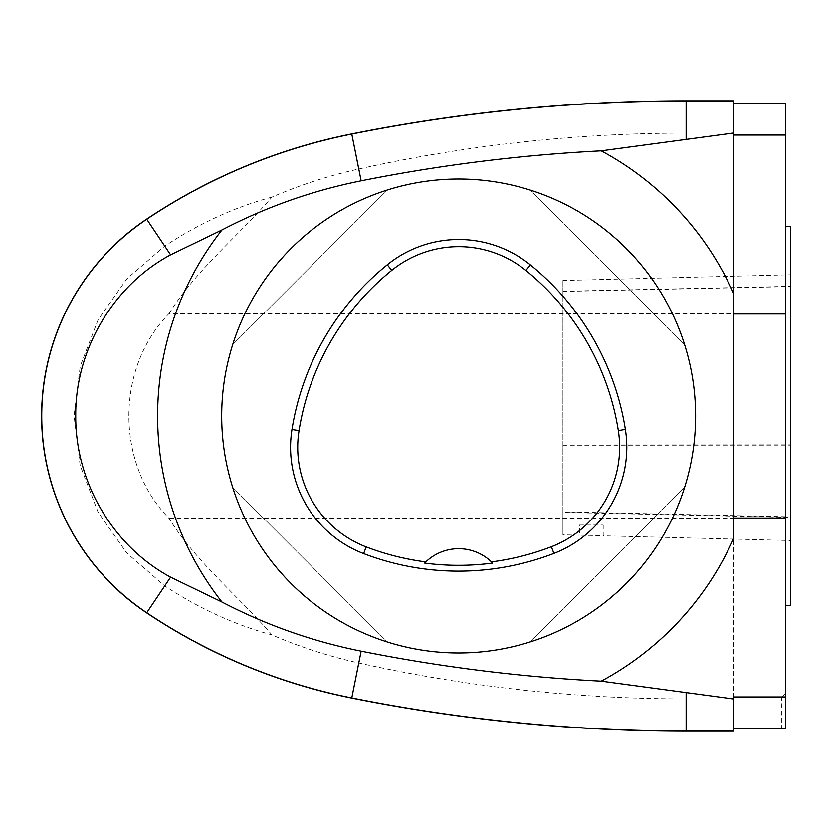 <?xml version="1.0" encoding="UTF-8"?>
<svg xmlns="http://www.w3.org/2000/svg" width="832" height="832" viewBox="0 0 832 832"><rect width="100%" height="100%" fill="white"/><g stroke="black" fill="none" stroke-linecap="round" stroke-linejoin="round"><path stroke-width="0.62" stroke-dasharray="4.16 3.12" d="M733.533 293.228L733.533 538.772M733.533 518.461L733.533 731.162L686.14 731.162L686.14 698.89C575.536 698.828 466.409 686.858 358.758 662.99C328.827 656.334 299.894 646.974 271.96 634.889C238.181 595.702 196.29 562.432 169.073 518.45C115.565 463.975 115.409 368.087 169.073 313.55L733.533 313.539L733.533 518.461L169.062 518.461M169.083 313.55C196.279 269.568 238.191 236.309 271.96 197.111C299.894 185.026 328.827 175.666 358.758 169.01C466.409 145.142 575.536 133.172 686.14 133.11L733.533 133.11L733.533 313.539M733.533 133.11L733.533 100.838L686.14 100.838A1706.13 1706.13 0 0 0 351.749 133.931A568.714 568.714 0 0 0 146.671 219.138C91.884 253.687 40.518 329.774 41.6 416C40.518 502.226 91.884 578.313 146.671 612.862A568.714 568.714 0 0 0 351.749 698.069A1706.13 1706.13 0 0 0 686.14 731.162M733.533 133.037L733.533 696.956L781.747 696.956L781.747 728.79L785.658 728.79L785.658 313.955L733.533 313.955M733.533 698.963L733.533 696.956M695.614 416A236.964 236.964 0 0 1 340.174 621.213A236.964 236.964 0 0 1 340.174 210.787A236.964 236.964 0 0 1 695.614 416M684.611 344.635C662.054 272.054 602.597 212.597 530.026 190.039C602.597 212.597 662.054 272.054 684.611 344.635L530.026 190.039L684.611 344.635M232.69 487.365C255.247 559.946 314.704 619.403 387.286 641.961C314.704 619.403 255.247 559.946 232.69 487.365L387.286 641.961L232.69 487.365M387.286 190.039C314.704 212.597 255.247 272.054 232.69 344.635C255.247 272.054 314.704 212.597 387.286 190.039L232.69 344.635L387.286 190.039M530.026 641.961C602.597 619.403 662.054 559.946 684.611 487.365C662.054 559.946 602.597 619.403 530.026 641.961L684.611 487.365L530.026 641.961M425.63 562.099A47.393 47.393 0 0 1 491.66 562.078M271.96 197.111C235.03 207.002 199.285 223.33 164.726 246.095L126.953 278.72L98.155 319.665L80.236 366.184L74.048 415.865L80.194 465.608L98.093 512.21L126.776 553.041L164.726 585.905C199.046 608.514 234.78 624.842 271.96 634.889M733.533 698.89L686.14 698.89M785.658 416L785.658 226.429L785.658 416M733.533 103.21L785.658 103.21L785.658 313.955M733.533 135.044L785.658 135.044M785.658 518.045L733.533 518.045M790.4 226.429L790.4 605.571M790.4 517.41L790.4 274.768L790.4 517.41L562.921 512.398L562.921 534.789L562.921 280.488L562.921 512.398M733.533 728.79L781.747 728.79M785.658 693.69L781.747 696.956M599.768 535.538L579.509 535.205L599.768 535.538M579.509 525.002L603.2 525.002L579.509 525.002L579.509 535.205L562.921 534.789M686.14 133.11L686.14 100.838M351.749 133.931L358.758 169.01M146.671 219.138L164.726 246.095M146.671 612.862L164.726 585.905M351.749 698.069L358.758 662.99M562.921 511.836L790.4 516.838M562.921 444.943L790.4 444.839M562.921 291.46L790.4 286.593M562.921 291.231L790.4 286.333M562.921 445.255L790.4 445.151M603.2 525.002L603.2 535.798L790.4 540.509M562.921 280.488L790.4 274.768"/><path stroke-width="1.25" d="M601.234 681.148A301.049 301.049 0 0 0 733.533 538.772L733.533 100.838L686.14 100.838A1706.13 1706.13 0 0 0 351.749 133.931A568.714 568.714 0 0 0 146.671 219.138A236.964 236.964 0 0 0 146.671 612.862A568.714 568.714 0 0 0 351.749 698.069A1706.13 1706.13 0 0 0 686.14 731.162L733.533 731.162L733.533 698.963L601.234 681.148A1658.29 1658.29 0 0 1 361.13 651.154A520.874 520.874 0 0 1 221.946 602.014L170.591 577.158C114.306 546.988 75.348 483.798 75.733 416C75.046 348.774 114.556 284.586 170.591 254.842L221.946 229.986A520.874 520.874 0 0 1 361.13 180.846A1658.29 1658.29 0 0 1 601.234 150.852L733.533 133.037L733.533 135.044L785.658 135.044L785.658 103.21L733.533 103.21M601.234 150.852A301.049 301.049 0 0 1 733.533 293.228L733.533 135.044M221.686 416A236.964 236.964 0 0 1 458.65 179.036A236.964 236.964 0 0 1 695.614 416A236.964 236.964 0 0 1 458.65 652.964A236.964 236.964 0 0 1 221.686 416M291.98 429.499A265.398 265.398 0 0 1 387.265 264.784A113.745 113.745 0 0 1 530.379 264.888A265.398 265.398 0 0 1 625.383 429.437A113.745 113.745 0 0 1 553.914 553.426A265.398 265.398 0 0 1 363.626 553.592A113.745 113.745 0 0 1 291.98 429.499L299.042 430.622A258.253 258.253 0 0 1 391.758 270.348A106.6 106.6 0 0 1 525.876 270.442A258.253 258.253 0 0 1 618.322 430.56A106.6 106.6 0 0 1 551.346 546.759A258.253 258.253 0 0 1 491.473 561.902L492.658 563.077A259.574 259.574 0 0 1 424.632 563.098A47.393 47.393 0 0 1 425.63 562.099M299.042 430.622A106.6 106.6 0 0 0 366.184 546.915A258.253 258.253 0 0 0 425.818 561.922L424.632 563.098M425.818 561.922A47.393 47.393 0 0 1 491.473 561.902M491.66 562.078A47.393 47.393 0 0 1 492.658 563.077M221.946 229.986A301.049 301.049 0 0 0 221.946 602.014M733.533 100.984L686.14 100.984A1705.985 1705.985 0 0 0 351.78 134.066A568.568 568.568 0 0 0 146.744 219.253A236.818 236.818 0 0 0 146.744 612.747A568.568 568.568 0 0 0 351.78 697.934A1705.985 1705.985 0 0 0 686.14 731.016L733.533 731.016M733.533 696.956L785.658 696.956L785.658 135.044M785.658 696.956L785.658 728.79L733.533 728.79M785.658 313.955L733.533 313.955M785.658 518.045L733.533 518.045M785.658 605.571L790.4 605.571L790.4 226.429L785.658 226.429M391.758 270.348L387.265 264.784M525.876 270.442L530.379 264.888M618.322 430.56L625.383 429.437M551.346 546.759L553.914 553.426M366.184 546.915L363.626 553.592M686.14 100.984L686.14 139.079M361.13 180.846L351.78 134.066M170.591 254.842L146.744 219.253M170.591 577.158L146.744 612.747M361.13 651.154L351.78 697.934M686.14 692.921L686.14 731.016"/></g></svg>
